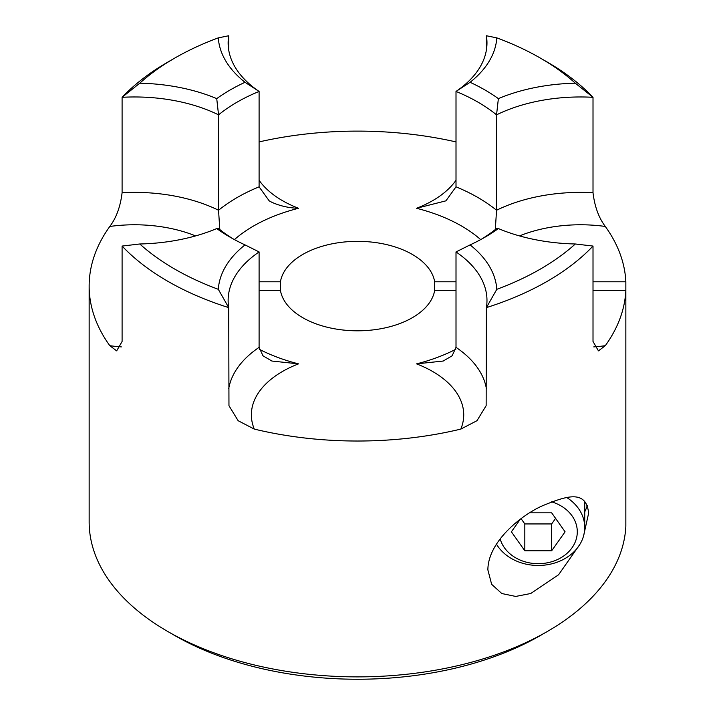 <?xml version="1.0" encoding="UTF-8"?>
<svg xmlns="http://www.w3.org/2000/svg" width="715" height="715" viewBox="0 0 715 715"><rect width="100%" height="100%" fill="white"/><g stroke="black" fill="none" stroke-linecap="round" stroke-linejoin="round"><path stroke-width="1.07" d="M593.754 346.9A106.178 61.302 0 0 0 605.292 345.694L598.446 350.868L593.012 341.466L593.012 246.067A268.393 154.958 180 0 1 486.379 307.629A129.424 74.726 0 0 0 486.978 300.443A129.424 74.726 0 0 0 456.009 251.939L456.009 347.347L452.13 355.802L443.211 361.039L416.559 363.864A147.093 84.924 0 0 0 455.83 349.26M547.341 631.488L540.326 635.537A258.481 149.229 180 0 1 174.782 635.537A258.481 149.229 180 0 1 174.773 635.537L167.766 631.488A268.393 154.958 0 0 0 547.341 631.488A268.393 154.958 0 0 0 625.848 526.213L625.848 281.781L593.012 281.781M195.588 235.914A106.178 61.302 0 0 0 109.815 226.458A268.393 154.958 0 0 0 89.152 286.072L89.152 521.923A268.393 154.958 0 0 0 167.766 631.488L174.773 635.537M496.8 37.868A139.345 80.446 180 0 1 470.077 82.297A180.252 104.068 180 0 1 498.373 98.625A139.345 80.446 180 0 1 575.316 83.199A258.481 149.229 0 0 0 540.326 58.076A258.481 149.229 0 0 0 540.326 58.067A258.481 149.229 0 0 0 496.8 37.868L486.379 35.75L486.379 50.13M547.341 62.125L540.326 58.076L547.341 62.116A268.393 154.958 180 0 1 547.341 62.125A268.393 154.958 180 0 1 593.012 97.311L593.012 192.719C594.648 206.492 598.741 217.735 605.292 226.458A106.178 61.302 0 0 0 519.519 235.914M218.307 37.868A258.481 149.229 0 0 0 174.773 58.076A258.481 149.229 0 0 0 139.782 83.199A139.345 80.446 180 0 1 216.734 98.625A180.252 104.068 180 0 1 245.031 82.297A139.345 80.446 180 0 1 218.307 37.868L228.728 35.75A129.424 74.726 0 0 0 228.13 42.936A129.424 74.726 0 0 0 259.098 91.44L259.098 186.838L269.189 200.844L271.995 202.363C280.396 206.063 289.244 208.038 298.539 208.28A147.093 84.924 0 0 0 234.431 239.605M575.316 83.199L593.012 97.311A129.424 74.726 0 0 0 496.55 114.847L496.55 210.255L495.316 229.533M498.373 98.625L496.55 114.847A170.34 98.339 0 0 0 477.995 102.156A170.34 98.339 0 0 0 456.009 91.44L456.009 186.838L445.91 200.844L416.559 208.28A106.178 61.302 0 0 0 456.009 180.278M228.728 388.656A129.424 74.726 180 0 1 259.098 347.347L259.098 251.939L245.031 244.896A180.252 104.068 180 0 1 230.096 237.183A180.252 104.068 180 0 1 230.087 237.183A180.252 104.068 180 0 1 216.734 228.559A139.345 80.446 180 0 1 139.782 243.985A258.481 149.229 0 0 0 218.307 289.316A139.345 80.446 180 0 1 245.031 244.896M259.098 347.347L262.977 355.802L271.888 361.039L298.539 363.864A106.178 61.302 0 0 0 254.29 429.098A268.393 154.958 0 0 0 460.809 429.098A106.178 61.302 0 0 0 416.559 363.864M583.547 536.009L588.606 513.316C586.389 488.604 565.073 496.621 543.168 505.469C521.271 514.943 487.898 541.818 487.88 569.927L491.643 584.307L501.814 593.53L515.703 596.435L530.736 593.513L558.567 574.771L579.91 544.329M584.727 511.833A50.363 41.121 180 0 0 587.301 505.291M259.098 290.37L280.432 290.37A77.479 44.732 0 0 0 302.767 317.701A77.479 44.732 0 0 0 383.732 328.176A77.479 44.732 0 0 0 434.675 290.37L456.009 290.37M259.098 251.939A129.424 74.726 0 0 0 228.13 300.443A129.424 74.726 0 0 0 228.728 307.629A268.393 154.958 180 0 1 167.766 281.263A268.393 154.958 180 0 1 122.095 246.067L122.095 341.466L116.661 350.868L109.815 345.694A106.178 61.302 0 0 0 121.353 346.9M605.292 345.694A268.393 154.958 0 0 0 625.848 290.37L593.012 290.37M460.809 429.098L476.976 420.706L486.146 405.691L486.379 307.629L496.8 289.316A258.481 149.229 0 0 0 575.316 243.985A139.345 80.446 180 0 1 498.373 228.559A180.252 104.068 180 0 1 485.011 237.183A180.252 104.068 180 0 1 470.077 244.896A139.345 80.446 180 0 1 496.8 289.316M254.29 429.098L238.149 420.715L228.961 405.691L228.728 307.629L218.307 289.316M89.152 286.072A268.393 154.958 0 0 0 109.815 345.694M109.815 226.458C116.348 217.78 120.442 206.537 122.095 192.719A129.424 74.726 180 0 1 218.549 210.255L219.791 229.533M245.031 82.297L259.098 91.44A170.34 98.339 0 0 0 218.549 114.847A129.424 74.726 0 0 0 122.095 97.311L122.095 192.719M139.782 83.199L122.095 97.311A268.393 154.958 180 0 1 167.766 62.125L174.773 58.076M228.728 35.75L228.728 50.13M456.009 141.919A268.393 154.958 0 0 0 259.098 141.919M456.009 281.781L434.675 281.781A77.479 44.732 0 0 0 357.554 241.339A77.479 44.732 0 0 0 280.432 281.781L259.098 281.781M625.848 281.781A268.393 154.958 0 0 0 605.292 226.458M280.432 290.37L280.432 281.781M481.41 239.203A170.34 98.339 0 0 0 496.55 228.532L498.373 228.559M216.734 228.559L218.549 228.532A170.34 98.339 0 0 0 233.698 239.203M434.675 281.781L434.675 290.37M139.782 243.985L122.095 246.067M470.077 82.297L456.009 91.44A129.424 74.726 0 0 0 486.978 42.936A129.424 74.726 0 0 0 486.379 35.75M216.734 98.625L218.549 114.847L218.549 210.255A170.34 98.339 180 0 1 259.098 186.838M470.077 244.896L456.009 251.939M593.012 246.067L575.316 243.985M500.151 538.842A39.048 31.889 180 0 0 542.578 563.492A39.048 31.889 180 0 0 577.291 531.808A39.048 31.889 180 0 0 551.64 501.858M566.888 497.613A46.493 37.958 -0 0 1 584.727 527.509L584.727 501.17M584.727 527.509A46.493 37.958 -0 0 1 548.682 564.501A46.493 37.958 -0 0 1 496.442 544.124M520.234 519.304L511.395 531.808L524.819 550.782L551.658 550.782L565.082 531.808L551.658 512.825L529.699 512.825M521.092 518.67L524.819 523.943L551.658 523.943L555.591 518.384M551.658 523.943L551.658 550.782M524.819 523.943L524.819 550.782M259.098 180.278A106.178 61.302 0 0 0 282.47 200.665A106.178 61.302 0 0 0 298.539 208.28M456.009 186.838A170.34 98.339 180 0 1 477.995 197.554A170.34 98.339 180 0 1 496.55 210.255A129.424 74.726 180 0 1 593.012 192.719M259.268 349.26A147.093 84.924 0 0 0 298.539 363.864M480.668 239.605A147.093 84.924 0 0 0 416.559 208.28M456.009 347.347A129.424 74.726 180 0 1 486.379 388.656"/></g></svg>
